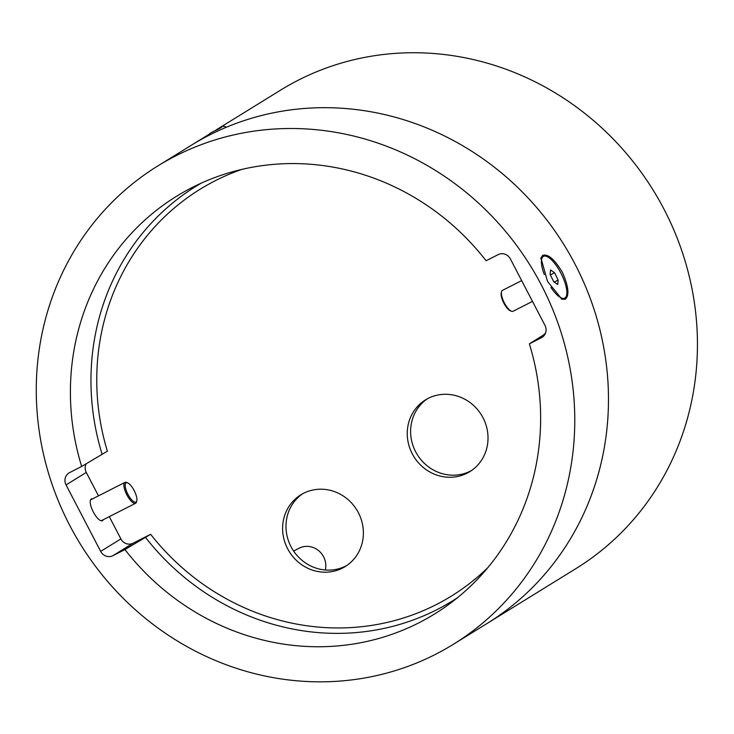 <?xml version="1.0" encoding="UTF-8"?>
<svg xmlns="http://www.w3.org/2000/svg" width="734" height="734" viewBox="0 0 734 734"><rect width="100%" height="100%" fill="white"/><g stroke="black" fill="none" stroke-linecap="round" stroke-linejoin="round"><path stroke-width="1.1" d="M565.4 299.188L561.978 299.261L547.509 281.416L540.94 257.973L542.61 255.404C547.903 253.615 554.482 259.23 562.336 272.259C568.538 286.223 569.556 295.196 565.4 299.188M471.448 470.567A42.168 39.691 58.3 0 1 470.476 471.081A42.168 39.691 58.3 0 1 416.93 454.043A42.168 39.691 58.3 0 1 427.188 398.892M467.099 473.164A42.168 39.691 -121.7 0 0 469.797 471.65A42.168 39.691 -121.7 0 0 482.238 416.325A42.168 39.691 -121.7 0 0 428.17 398.378A42.168 39.691 -121.7 0 0 425.481 399.892A42.168 39.691 -121.7 0 0 413.031 455.208A42.168 39.691 -121.7 0 0 467.099 473.164M346.806 565.492A42.168 39.691 58.3 0 1 345.833 566.015A42.168 39.691 58.3 0 1 292.288 548.968A42.168 39.691 58.3 0 1 302.546 493.826M342.457 568.098A42.168 39.691 -121.7 0 0 345.154 566.584A42.168 39.691 -121.7 0 0 357.596 511.259A42.168 39.691 -121.7 0 0 303.527 493.303A42.168 39.691 -121.7 0 0 300.839 494.817A42.168 39.691 -121.7 0 0 288.389 550.142A42.168 39.691 -121.7 0 0 342.457 568.098M109.293 516.644L120.881 538.912A9.368 8.817 -121.7 0 0 133.074 543.224L150.626 534.297L124.927 549.573A245.495 231.036 -121.7 0 0 448.492 604.632A245.495 231.036 -121.7 0 0 529.37 343.851L545.142 333.961M529.37 343.851L541.444 337.704A9.368 8.817 58.3 0 0 542.041 337.374A9.368 8.817 58.3 0 0 544.977 325.401L510.378 258.918A9.368 8.817 58.3 0 0 498.184 254.606L486.11 260.753A245.495 231.036 -121.7 0 0 192.198 187.482A245.495 231.036 -121.7 0 0 191.198 187.996A245.495 231.036 -121.7 0 0 81.667 466.475L107.366 451.199A239.091 225.008 -121.7 0 1 241.862 169.389M103.155 519.764A12.184 4.11 -117 0 1 102.466 520.645A12.184 4.11 -117 0 1 102.365 520.7A12.184 4.11 -117 0 1 93.255 511.855A12.184 4.11 -117 0 1 91.218 499.037A12.184 4.11 -117 0 1 91.319 498.982A12.184 4.11 -117 0 1 92.539 498.881M209.447 134.056L191.501 145.148A281.14 264.579 -121.7 0 1 209.447 135.056A281.14 264.579 -121.7 0 1 569.914 254.744A281.14 264.579 -121.7 0 1 486.945 623.551A281.14 264.579 -121.7 0 0 575.144 264.35A281.14 264.579 -121.7 0 0 191.501 145.148L157.801 165.957A281.14 264.579 -121.7 0 0 69.602 525.159A281.14 264.579 -121.7 0 0 453.245 644.369A281.14 264.579 -121.7 0 0 541.435 285.159A281.14 264.579 -121.7 0 0 157.801 165.957M86.199 463.714A9.368 8.817 -121.7 0 0 86.282 472.439L98.475 495.863M544.224 334.539A239.091 225.008 -121.7 0 0 544.114 334.144L545.353 333.511M86.282 472.439L66.06 484.926L100.668 551.399L120.881 538.912M66.06 484.926A9.368 8.817 58.3 0 1 68.996 472.953A9.368 8.817 58.3 0 1 69.592 472.613L81.667 466.475M133.074 543.224L112.852 555.711L124.927 549.573M112.852 555.711A9.368 8.817 58.3 0 1 100.668 551.399M293.618 551.06L299.133 548.215A18.745 17.634 58.3 0 1 318.684 550.702A18.745 17.634 58.3 0 1 325.336 569.988M453.245 644.369L575.906 568.611A281.14 264.579 -121.7 0 0 658.884 199.795A281.14 264.579 -121.7 0 0 298.417 80.116A281.14 264.579 -121.7 0 0 280.471 90.199L216.282 129.835M483.816 625.478L476.981 629.699M221.98 126.964L209.878 133.386L221.98 126.964M216.062 130.019L220.952 127.698L216.191 130.257M521.663 280.608L502.423 290.389A11.716 3.945 63 0 0 501.515 291.728L501.23 292.857A10.781 3.633 63 0 0 501.597 297.472A10.781 3.633 63 0 0 510.35 310.794L511.433 311.225A11.716 3.945 63 0 0 513.048 311.271L532.48 301.39M501.515 291.728A11.716 3.945 63 0 0 501.918 296.747A11.716 3.945 63 0 0 511.433 311.225M561.161 298.876A23.433 7.9 63 0 0 563.574 298.72L564.758 298.114A23.433 7.9 63 0 0 565.767 285.407A23.433 7.9 63 0 0 555.188 264.038A23.433 7.9 63 0 0 543.509 256.349A23.433 7.9 63 0 0 542.499 269.057A23.433 7.9 63 0 0 544.298 274.544M550.959 287.462A23.433 7.9 63 0 0 564.758 298.114M557.702 284.517L558.161 280.067L554.592 272.782L550.564 269.956L550.105 274.397L553.675 281.682L557.702 284.517M543.509 256.349L542.334 256.955A23.433 7.9 63 0 0 540.765 258.827M554.225 282.067L558.161 280.067M550.362 274.938L554.592 272.782M136.203 501.854A10.781 3.633 -117 0 1 128.257 494.936A10.781 3.633 -117 0 1 125.89 483.018A10.781 3.633 -117 0 1 127.643 482.88A10.781 3.633 -117 0 1 134.285 490.789A10.781 3.633 -117 0 1 136.772 500.817A10.781 3.633 -117 0 1 136.203 501.854M136.772 500.817L136.478 501.946A11.716 3.945 -117 0 1 135.863 503.074A11.716 3.945 -117 0 1 135.579 503.276A11.716 3.945 -117 0 1 126.982 495.092A11.716 3.945 -117 0 1 124.661 482.596A11.716 3.945 -117 0 1 124.954 482.394A11.716 3.945 -117 0 1 126.569 482.449L127.643 482.88M150.626 534.297A239.091 225.008 -121.7 0 0 436.097 604.678A239.091 225.008 -121.7 0 0 487.816 567.666M457.3 597.852A243.78 229.421 58.3 0 1 436.95 609.642A243.78 229.421 58.3 0 1 145.304 537.141M102.044 454.052A243.78 229.421 58.3 0 1 201.199 183.161M541.444 337.704L542.61 336.989M209.878 133.386L208.74 135.166M223.246 126.422L225.356 126.514M135.579 503.276L101.145 520.791M124.954 482.394L90.521 499.909"/></g></svg>
